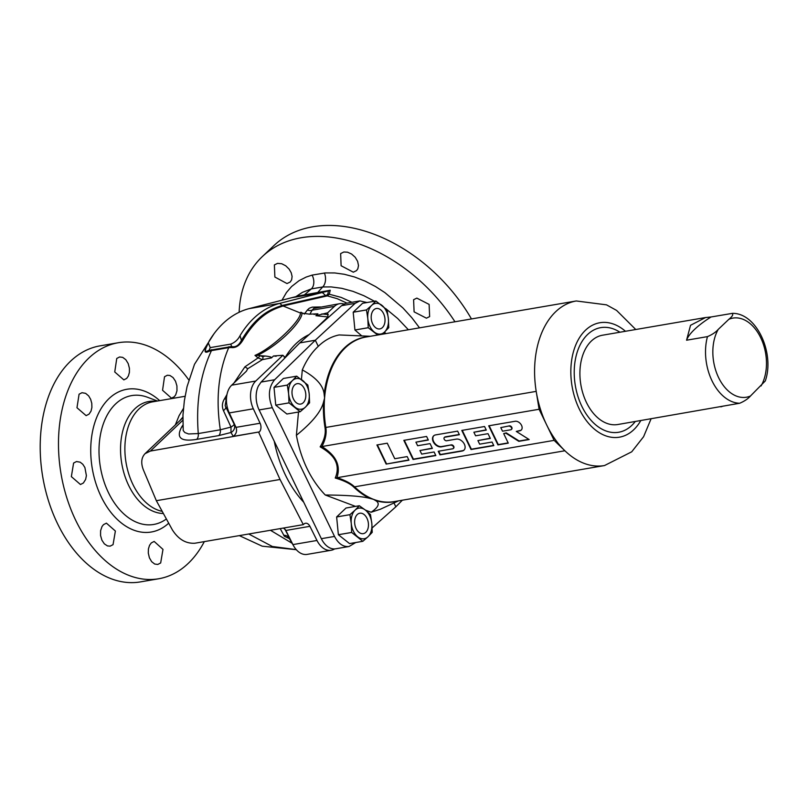 <?xml version="1.0" encoding="UTF-8"?>
<svg xmlns="http://www.w3.org/2000/svg" width="808" height="808" viewBox="0 0 808 808"><rect width="100%" height="100%" fill="white"/><g stroke="black" fill="none" stroke-linecap="round" stroke-linejoin="round"><path stroke-width="1.21" d="M292.082 543.259L270.448 530.28M248.743 533.997L272.336 546.491L296.253 549.612M206.777 346.178L206.363 346.905C204.04 351.884 204.899 353.359 208.939 351.339L211.454 350.621C200.253 374.71 195.859 402.364 198.273 433.563L188.547 433.967L184.86 432.563L183.214 430.573L182.962 415.06L184.355 400.738L187.052 386.648L194.496 364.297L213.898 333.916M226.967 394.516L224.695 398.506C222.129 402.465 221.715 406.515 223.463 410.636L230.997 427.079L220.321 429.785C215.635 398.97 218.443 371.589 228.725 347.652L231.179 347.521C235.492 348.117 239.289 345.844 242.562 340.703C258.479 313.787 273.68 309.161 283.093 305.969L300.465 313.029C300.839 320.756 272.771 347.915 254.974 355.409L258.095 357.914L244.935 366.812L233.946 383.032M280.204 528.604L284.376 536.27L289.416 538.663M283.729 535.32A6.474 5.565 155.1 0 1 289.113 538.118L288.911 537.764M284.8 528.987L292.92 544.592L285.679 530.109L283.477 528.048M285.456 529.775L285.87 530.462L309.919 526.321L316.978 540.471A20.715 13.595 -99.7 0 0 331.189 550.268A20.715 13.595 -99.7 0 0 334.643 548.905M253.338 408.808L260.095 423.24L236.017 427.351L229.27 412.928L253.338 408.808A20.715 13.595 -99.7 0 1 255.752 381.043L282.901 355.278L273.508 355.974L271.508 357.873L262.348 359.651L258.095 357.914A2.586 0.677 -49.9 0 0 259.863 355.712L265.367 356.035C269.821 356.55 271.872 357.166 271.508 357.873M260.095 423.24A6.474 4.252 -99.7 0 1 259.338 431.916L150.399 451.056L145.046 453.662C141.299 457.641 140.754 463.065 143.39 469.923L156.348 500.697L172.407 529.947C178.447 539.35 185.961 543.774 194.95 543.218L303.303 524.645L280.043 479.487L258.752 432.472M309.919 526.321A6.474 4.252 80.3 0 0 305.485 523.261A6.474 4.252 80.3 0 0 303.889 524.089L303.303 524.645M339.542 303.707L313.676 308.434L312.13 310.181L334.451 306.353A20.715 13.595 -99.7 0 1 339.542 303.707A20.715 13.595 -99.7 0 1 343.996 304.04M334.451 306.353L327.664 312.797L315.918 315.716L317.918 313.817L309.494 314.161L301.98 313.151C302.556 320.12 281.618 343.562 257.449 355.429L259.53 355.429M313.524 330.674L327.967 316.968L327.664 312.797M282.901 355.278L285.153 357.449M79.083 394.203L76.972 407.737L86.123 415.635L89.032 414.14L91.011 411.161L91.9 407.464L91.779 403.333L90.658 399.324L88.678 395.93L85.628 393.344L81.982 392.708L79.083 394.203M188.83 380.002A119.736 78.578 80.3 0 0 118.281 342.733L99.99 345.864A119.736 78.578 80.3 0 0 57.439 523.473A119.736 78.578 80.3 0 0 140.461 581.891L158.752 578.75A119.736 78.578 80.3 0 0 204.323 541.612M116.756 358.459L114.746 371.973L123.846 379.881L126.694 378.397L128.381 375.983L129.401 372.407L129.431 368.327L128.199 363.59L125.826 359.712L122.725 357.378L119.604 356.974L116.756 358.459M118.281 342.733A119.736 78.578 80.3 0 0 61.065 474.023A119.736 78.578 80.3 0 0 158.752 578.75M103.495 524.645L102.01 526.543L100.606 530.654L100.566 535.482L101.889 540.148L104.333 543.855L107.474 545.925L110.13 546.147L113.049 544.653L115.382 531.038L106.414 523.15L103.495 524.645M151.288 542.925L149.531 545.35L148.419 548.935L148.288 553.036L149.389 557.793L151.662 561.681L154.692 564.035L157.792 564.449L160.671 562.954L162.984 549.389L154.156 541.431L151.288 542.925M164.519 376.74L162.559 390.284L171.498 398.182L174.306 396.708L175.71 394.819L176.982 390.729L176.922 385.921L175.538 381.265L173.064 377.568L169.943 375.488L167.337 375.255L164.519 376.74M73.599 463.045L71.357 476.619L80.447 484.507L83.376 483.012L85.628 479.437L86.395 475.619L84.891 467.519L82.81 464.277L80.174 462.176L76.518 461.54L73.599 463.045M175.326 424.917L179.103 415.645L183.436 408.484M280.043 479.487L156.348 500.697M182.861 417.15L179.921 420.554M182.749 426.553A6.474 5.525 32.8 0 1 181.679 427.008L182.729 425.301M223.463 410.636A6.474 2.646 153.7 0 0 225.705 406.969L229.27 412.928A20.715 13.595 -99.7 0 1 226.897 394.87L225.159 405.656L234.128 424.149A6.474 1.404 154.1 0 1 230.997 427.079L230.977 432.492L218.756 435.593A6.474 4.252 -99.7 0 0 220.321 429.785L198.273 433.563A6.474 4.252 -99.7 0 1 196.708 439.37C180.841 441.936 175.831 437.815 181.679 427.008M208.939 351.339A2.586 1.545 68.5 0 0 209.05 350.379L231.573 346.521C235.542 347.521 238.825 345.471 241.41 340.38C257.449 313.342 272.68 308.696 282.133 305.474L326.442 295.385L327.856 294.031L328.472 290.92L330.24 290.254L298.384 295.97M205.878 348.268L205.242 350.813L206.323 351.45L209.05 350.379L210.232 347.622L230.815 344.097C234.966 342.441 238.047 339.623 240.047 335.633A123.614 81.133 -99.7 0 1 279.79 303.374L328.472 290.92M205.868 348.288L209.242 340.915A123.614 81.133 -99.7 0 1 248.985 308.656L298.091 296.082L328.987 290.789M240.047 335.633L241.41 340.38A2.586 1.505 29.4 0 0 242.562 340.703M320.534 306.969L312.221 307.131L309.282 308.242L307.404 309.979A6.474 5.727 -152.9 0 0 312.13 310.181L309.858 314.191M226.897 394.87A20.715 13.595 -99.7 0 1 231.694 385.174L246.359 371.246L247.753 368.731L262.348 359.651A2.586 1.616 -101 0 0 262.711 356.55L259.863 355.712M247.753 368.731L244.935 366.812M224.695 398.506A6.474 0.505 -148.9 0 1 226.028 399.465M231.179 347.521A2.586 1.798 93.3 0 0 231.573 346.521L230.815 344.097M208.272 342.764L210.232 347.622M282.416 305.394A2.586 1.959 75.1 0 0 283.376 305.889L327.321 295.88L337.118 298.647L346.955 303.131M303.232 313.504L300.889 312.201L300.465 313.029M307.404 309.979L304.303 314.13M326.442 295.385A2.586 1.909 78.3 0 0 327.321 295.88L329.27 294.223A2.586 2.232 8.6 0 1 327.856 294.031M351.924 302.283L341.198 297.415L329.27 294.223L330.24 290.254M384.588 332.007L385.719 333.643M408.394 329.755L397.667 318.473L385.669 308.565M374.498 301.253L363.863 295.698L352.934 291.345L341.764 288.325L331.169 286.911L322.695 286.961L311.363 288.9L302.354 292.395L295.859 296.657M298.091 296.082L298.798 295.647L298.091 296.082M419.534 327.846L411.787 317.665L402.889 307.909L384.931 292.647L375.558 286.567L365.155 281.144L354.601 277.003L344.319 274.276L334.684 272.942L325.2 272.932L312.1 275.114L306.171 277.063L299.051 280.689L291.607 286.517L286.446 292.526L282.002 300.172M454.954 321.766A142.39 98.374 -133.5 0 0 262.287 256.621A142.39 98.374 -133.5 0 0 239.138 312.262M353.318 272.185L356.54 270.609L357.853 268.751L358.5 265.519L357.621 261.327L355.197 257.267L351.631 254.045L347.541 252.197L343.854 252.005L340.643 253.581L341.107 265.741L353.318 272.185M426.412 318.18L429.644 316.584L429.119 304.404L416.837 298.112L413.605 299.697L414.1 311.858L426.412 318.18M287.012 283.558L290.193 282.022L291.648 279.78L292.102 276.477L291.234 272.781L289.173 269.165L285.739 265.792L281.699 263.731L277.548 263.378L274.366 264.913L274.882 277.043L287.012 283.558M471.458 318.938A142.39 98.374 -133.5 0 0 273.821 245.672L262.287 256.621M300.889 312.201L301.778 313.049M257.449 355.429L254.974 355.409M236.017 427.351C237.259 430.916 236.35 433.926 233.28 436.381L230.977 432.492A6.474 6.161 -30.6 0 0 234.128 424.149L236.017 427.351M331.189 550.268L307.131 554.389A20.715 13.595 -99.7 0 1 293.698 546.046A20.715 13.595 -99.7 0 1 292.92 544.592L316.978 540.471M366.994 302.535L359.903 300.909L355.116 303.364L315.312 340.229L299.798 342.895L341.592 305.676L345.299 303.515A20.715 13.595 80.3 0 1 346.571 303.202L359.903 300.909M402.364 500.202L395.839 506.808L393.981 502.95M385.083 333.755L384.345 332.229M355.54 506.394L325.26 495.001C347.299 495.153 362.236 496.294 370.074 498.445L373.549 499.354A83.487 54.793 -99.7 0 1 354.54 486.84C350.935 483.376 345.077 480.295 336.946 477.599C338.956 471.559 338.714 465.984 336.249 460.883C333.946 455.944 329.169 451.147 321.917 446.501C325.493 439.704 326.796 433.351 325.826 427.442A83.487 54.793 -99.7 0 1 324.584 398.061L324.149 394.264C323.341 385.567 316.059 377.447 302.303 369.902C306.404 360.267 311.726 352.419 318.271 346.339L315.312 340.229L274.639 379.74C268.579 387.143 267.801 396.455 272.296 407.676L334.532 536.431C338.38 543.744 343.218 547.097 349.056 546.501L355.742 542.521M318.271 346.339C324.493 340.299 331.442 336.502 339.128 334.946L370.266 336.29M325.26 495.001C310.656 479.74 301.031 459.843 296.395 435.3C312.191 422.523 321.231 411.464 323.513 402.121L324.584 398.061A83.487 54.793 -99.7 0 1 365.913 337.037L576.276 300.97A83.487 54.793 80.3 0 0 536.199 391.375L539.098 409.262L554.126 440.36L564.903 450.763A83.487 54.793 -99.7 0 1 546.612 424.806A83.487 54.793 -99.7 0 1 536.199 391.375L325.008 427.584A83.588 54.863 -99.7 0 1 323.513 402.121M370.074 498.445A83.588 54.863 -99.7 0 1 353.752 487.052C350.137 483.578 343.966 480.568 335.239 478.023C337.835 471.872 337.906 466.216 335.441 461.065C333.138 456.106 328.048 451.369 320.16 446.844C324.361 439.916 325.967 433.492 325.008 427.584M380.416 509.222L371.114 512.242C378.73 507.081 380.194 503.172 375.518 500.536L373.549 499.354A83.487 54.793 -99.7 0 0 394.132 501.616L604.505 465.549A83.487 54.793 -99.7 0 1 564.903 450.763L354.54 486.84A5.181 2.909 -46 0 0 353.752 487.052M296.395 435.3L298.495 412.029M301.435 379.507L302.303 369.902M372.135 527.917L395.839 506.808M371.114 512.242L365.388 510.09A15.534 10.191 -99.7 0 1 371.821 523.412L372.215 532.371A17.927 11.767 -99.7 0 1 372.205 532.391L367.983 536.764A15.534 10.191 -99.7 0 1 357.712 536.805A15.534 10.191 -99.7 0 1 351.268 523.473L349.925 514.676A17.927 11.767 -99.7 0 1 349.935 514.656L355.106 510.121A15.534 10.191 80.3 0 0 351.268 523.473L351.662 532.432A17.927 11.767 80.3 0 0 351.672 532.462L362.802 541.31A17.927 11.767 80.3 0 0 362.812 541.31L367.983 536.764A15.534 10.191 80.3 0 0 371.821 523.412L370.478 514.615A17.927 11.767 80.3 0 0 370.468 514.585L365.378 510.08A15.534 10.191 -99.7 0 0 355.106 510.121L359.318 505.747A17.927 11.767 80.3 0 1 359.338 505.747L365.378 510.08M554.126 440.36L335.239 478.023M320.16 446.844L539.098 409.262M376.912 444.976L386.153 464.075L408.919 460.176L407.192 456.591L394.769 458.722L387.264 443.198L376.912 444.976M403.828 440.36L413.06 459.459L435.835 455.56L434.098 451.975L421.685 454.106L419.948 450.521L432.371 448.389L430.058 443.612L417.645 445.743L415.908 442.168L428.331 440.037L426.594 436.451L403.828 440.36M444.511 437.33A2.091 1.444 46.5 0 1 444.663 437.148L444.319 437.471A2.091 1.444 -133.5 0 1 444.895 437.199L459.378 434.714L457.651 431.129L435.542 434.916A6.959 4.808 -133.5 0 0 433.633 435.845A6.959 4.808 -133.5 0 0 433.997 443.036A6.959 4.808 -133.5 0 0 441.32 446.864L451.339 444.875A2.091 1.444 46.5 0 1 453.541 446.026A2.091 1.444 46.5 0 1 453.642 448.177A2.091 1.444 46.5 0 1 453.45 448.319M444.319 437.471A2.091 1.444 -133.5 0 0 444.43 439.633A2.091 1.444 -133.5 0 0 446.622 440.774L456.308 439.118A6.959 4.808 -133.5 0 1 463.63 442.935A6.959 4.808 -133.5 0 1 463.984 450.137A6.959 4.808 -133.5 0 1 462.075 451.056L462.418 450.733A6.959 4.808 -133.5 0 0 464.146 449.965M453.642 448.177L453.308 448.501A2.091 1.444 -133.5 0 1 452.733 448.783L438.239 451.268L439.976 454.843L462.075 451.056M453.308 448.501A2.091 1.444 -133.5 0 0 453.197 446.349A2.091 1.444 -133.5 0 0 451.005 445.198M461.792 430.422L471.024 449.521L493.799 445.622L492.062 442.037L479.639 444.168L477.912 440.582L490.335 438.451L488.022 433.674L475.599 435.805L473.872 432.229L486.295 430.098L484.558 426.513L461.792 430.422M488.699 425.806L497.94 444.905L508.283 443.137L503.667 433.583L505.919 433.199L518.817 441.33L529.169 439.552L516.272 431.421L519.716 430.836A5.565 3.848 -133.5 0 0 521.231 430.088A5.565 3.848 -133.5 0 0 520.948 424.331A5.565 3.848 -133.5 0 0 515.09 421.281L488.699 425.806M511.706 429.169L511.363 429.492A2.091 1.444 -133.5 0 1 510.797 429.775L502.515 431.189L500.778 427.614L509.404 425.866A2.091 1.444 46.5 0 1 511.595 427.018A2.091 1.444 46.5 0 1 511.706 429.169A2.091 1.444 46.5 0 1 511.514 429.311M511.363 429.492A2.091 1.444 -133.5 0 0 511.262 427.341A2.091 1.444 -133.5 0 0 509.06 426.19M635.24 421.534A53.075 34.835 -99.7 0 1 589.406 418.372A53.075 34.835 -99.7 0 1 577.76 350.48A53.075 34.835 -99.7 0 1 619.928 332.229M386.153 464.075L408.808 459.934M377.376 444.895L386.487 463.752M404.283 440.279L413.403 459.136L435.714 455.318M419.948 450.521L432.25 448.147M415.908 442.168L428.21 439.794M433.815 435.684A6.959 4.808 -133.5 0 0 434.431 442.855A6.959 4.808 -133.5 0 0 441.653 446.541L451.339 444.875M438.704 451.187L440.31 454.53L462.418 450.733M444.663 437.148A2.091 1.444 46.5 0 1 445.228 436.875L459.267 434.472M462.247 430.341L471.367 449.197L493.678 445.38M477.912 440.582L490.214 438.209M473.872 432.229L486.174 429.856M489.153 425.725L498.273 444.592L508.171 442.895M503.667 433.583L506.262 432.876L519.16 441.006L528.836 439.35M516.272 431.421L520.049 430.512A5.565 3.848 -133.5 0 0 521.402 429.927M500.778 427.614L509.404 425.866M284.749 358.136A97.021 63.67 -99.7 0 1 309.111 334.603M303.737 502.243A97.021 63.67 -99.7 0 1 274.245 441.249M274.639 379.74L261.115 382.063L258.419 385.971A20.715 13.595 80.3 0 0 259.115 409.939L321.352 538.683A20.715 13.595 80.3 0 0 335.714 548.794L349.056 546.501M261.115 382.063L299.798 342.895M383.537 313.555A10.353 6.797 80.3 0 0 376.356 308.505A10.353 6.797 80.3 0 0 371.407 319.857A10.353 6.797 80.3 0 0 379.851 328.917A10.353 6.797 80.3 0 0 383.537 313.555M382.103 334.26L384.547 332.038A15.534 10.191 80.3 0 0 388.375 318.675L387.032 309.888A17.927 11.767 80.3 0 0 387.022 309.858L375.902 301.01A17.927 11.767 80.3 0 0 375.882 301.01L371.66 305.384A15.534 10.191 80.3 0 0 367.832 318.746L366.489 309.949A17.927 11.767 -99.7 0 1 366.489 309.919L371.66 305.384A15.534 10.191 -99.7 0 1 381.942 305.353A15.534 10.191 -99.7 0 1 388.375 318.675L388.769 327.644A17.927 11.767 -99.7 0 1 388.759 327.664L384.547 332.038A15.534 10.191 -99.7 0 1 374.276 332.068A15.534 10.191 -99.7 0 1 367.832 318.746L368.226 327.705A17.927 11.767 80.3 0 0 368.236 327.725L377.72 335.017M361.439 335.603L354.944 330.007A17.927 11.767 80.3 0 1 354.924 329.987L353.197 312.231A17.927 11.767 80.3 0 1 353.197 312.201L362.59 303.293L375.882 301.01M353.197 312.231L366.489 309.949M353.197 312.201L366.489 309.919M354.944 330.007L368.236 327.725M354.924 329.987L368.226 327.705M705.576 317.534L602.526 335.209A45.309 29.734 80.3 0 0 580.881 384.891A45.309 29.734 80.3 0 0 617.837 424.513L739.673 403.253C744.37 401.273 747.966 398.859 750.46 396.011L765.307 380.932C774.912 353.581 756.904 312.969 732.432 313.353L711.04 316.978A51.773 15.706 -25.8 0 0 686.568 340.208L690.537 325.291L705.576 317.534L711.04 316.978M723.291 406.06L720.898 406.848M731.937 313.393C733.624 314.272 732.604 316.241 728.846 319.311L718.251 329.381C715.757 332.229 712.161 334.643 707.465 336.623L686.568 340.208M366.973 518.292A10.353 6.797 80.3 0 0 359.792 513.231A10.353 6.797 80.3 0 0 354.843 524.594A10.353 6.797 80.3 0 0 363.297 533.644A10.353 6.797 80.3 0 0 366.973 518.292M349.511 543.582L362.802 541.31L349.521 543.582A17.927 11.767 80.3 0 0 349.521 543.582L338.38 534.734A17.927 11.767 80.3 0 1 338.37 534.714L336.633 516.958A17.927 11.767 80.3 0 1 336.643 516.928L346.026 508.02L359.318 505.747M336.633 516.958L349.925 514.676M336.643 516.928L349.935 514.656M338.38 534.734L351.672 532.462M338.37 534.714L351.662 532.432M304.343 388.719A10.353 6.797 80.3 0 0 297.162 383.669A10.353 6.797 80.3 0 0 292.213 395.021A10.353 6.797 80.3 0 0 300.657 404.081A10.353 6.797 80.3 0 0 304.343 388.719M292.466 380.548A15.534 10.191 80.3 0 0 288.638 393.91L287.294 385.113A17.927 11.767 -99.7 0 1 287.294 385.083L292.466 380.548A15.534 10.191 -99.7 0 1 302.748 380.517A15.534 10.191 -99.7 0 1 309.191 393.839L309.575 402.808A17.927 11.767 -99.7 0 1 309.575 402.828L305.353 407.202A15.534 10.191 -99.7 0 1 295.082 407.232A15.534 10.191 -99.7 0 1 288.638 393.91L289.032 402.869A17.927 11.767 80.3 0 0 289.042 402.889L300.162 411.737A17.927 11.767 80.3 0 0 300.182 411.737L305.353 407.202A15.534 10.191 80.3 0 0 309.191 393.839L307.838 385.052A17.927 11.767 80.3 0 0 307.828 385.022L296.708 376.174A17.927 11.767 80.3 0 0 296.688 376.174L292.466 380.548M286.87 414.019L300.162 411.737L286.891 414.019A17.927 11.767 80.3 0 0 286.891 414.019L275.75 405.172A17.927 11.767 80.3 0 0 275.75 405.172L274.003 387.396A17.927 11.767 80.3 0 0 274.003 387.396L283.396 378.457L296.688 376.174M287.294 385.083L274.003 387.365L287.294 385.113M289.032 402.869L275.74 405.151L289.042 402.889M211.696 349.632A2.586 1.697 80.3 0 1 211.454 350.621L228.725 347.652A2.586 1.697 80.3 0 0 228.977 346.672M168.7 523.19A72.407 47.52 -99.7 0 1 105.949 505.343A72.407 47.52 -99.7 0 1 99.091 412.191A72.407 47.52 -99.7 0 1 159.681 400.637M166.377 518.968A65.367 42.895 -99.7 0 1 100.152 465.65A65.367 42.895 -99.7 0 1 147.581 397.294L157.459 401.021M163.378 513.504A56.641 37.168 -99.7 0 1 129.038 486.194A56.641 37.168 -99.7 0 1 123.664 427.836A56.641 37.168 -99.7 0 1 155.782 401.303M162.206 511.363A55.661 36.532 -99.7 0 1 133.219 485.073A55.661 36.532 -99.7 0 1 152.672 401.839L185.062 396.284M248.985 308.656L279.79 303.374L282.133 305.474A2.586 1.959 74.6 0 0 283.093 305.969M313.928 314.413L317.918 313.817M231.694 385.174L255.752 381.043M328.28 314.595L321.826 313.928M327.967 316.968L315.918 315.716M273.508 355.974L276.154 356.247M284.123 357.065L285.305 357.197M265.367 356.035L262.711 356.55M291.456 297.768L322.261 292.486L325.654 295.546A2.586 1.909 78.3 0 0 326.533 296.041M316.989 293.122A2.586 1.364 -100.3 0 0 317.423 292.819L322.695 286.961A10.353 6.575 -95.3 0 0 324.412 273.003M303.434 295.445A2.586 1.99 -99 0 0 304.091 295.112L311.363 288.9A10.353 6.989 -104.4 0 0 312.1 275.114M259.338 431.916L233.28 436.381M218.756 435.593L196.708 439.37M182.76 420.332L150.399 451.056M355.116 303.364L341.592 305.676M324.149 394.264A83.588 54.863 -99.7 0 1 367.812 336.714M396.031 501.293A83.588 54.863 -99.7 0 1 375.518 500.536M336.249 460.883A5.181 1.566 -25.8 0 0 335.441 461.065M625.463 331.28A58.055 38.097 80.3 0 0 575.458 345.723A58.055 38.097 80.3 0 0 588.81 423.624A58.055 38.097 80.3 0 0 640.774 420.584M272.296 407.676L259.115 409.939M334.532 536.431L321.352 538.683M707.465 336.623A45.309 29.734 80.3 0 0 739.673 403.253M761.065 385.941A40.127 26.331 80.3 0 0 760.692 337.694A40.127 26.331 80.3 0 0 728.846 319.311M718.251 329.381A40.127 26.331 80.3 0 0 718.615 377.629A40.127 26.331 80.3 0 0 750.46 396.011M296.314 549.692L262.216 546.188L239.309 535.613M182.84 417.797L145.046 453.662M289.153 538.219L293.698 546.046M398.485 500.869L380.427 509.212M576.276 300.97L606.515 304.848L616.585 310.413L635.765 329.512M604.505 465.549L631.715 451.813L643.592 436.714L651.076 418.817"/></g></svg>
